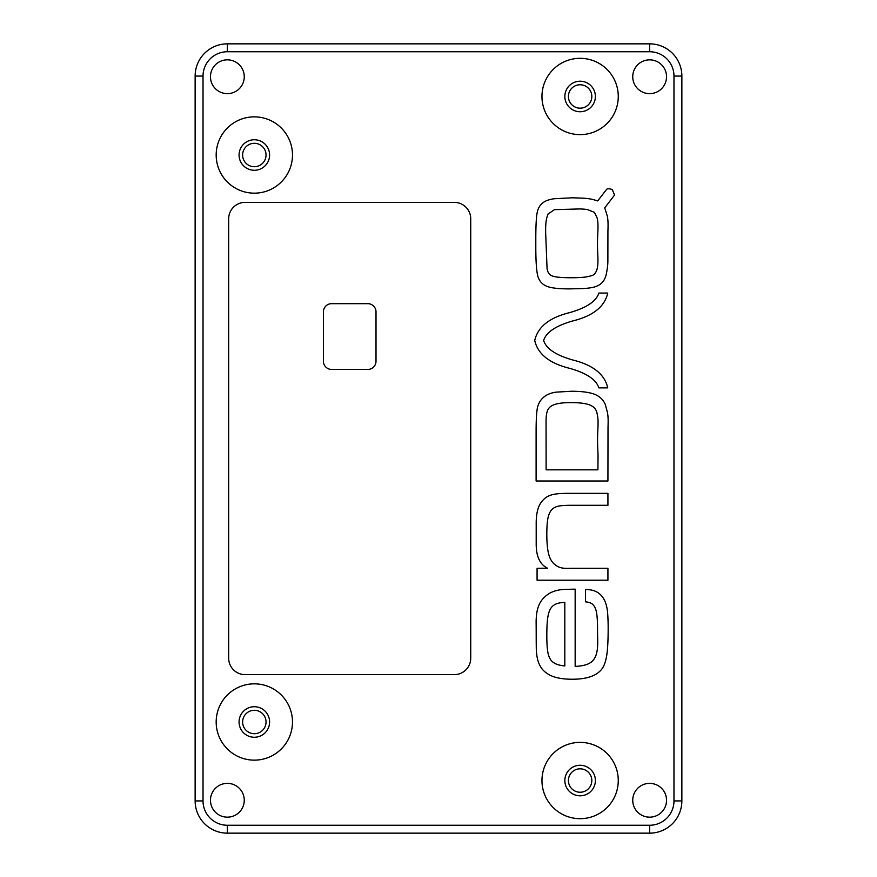 <?xml version="1.0" encoding="UTF-8"?>
<svg xmlns="http://www.w3.org/2000/svg" width="877" height="877" viewBox="0 0 877 877"><rect width="100%" height="100%" fill="white"/><g stroke="black" fill="none" stroke-linecap="round" stroke-linejoin="round"><path stroke-width="1.32" d="M580.114 742.38A38.149 38.149 0 0 0 547.073 799.605A38.149 38.149 0 0 0 613.155 799.605A38.149 38.149 0 0 0 580.114 742.38M580.114 765.27A15.26 15.26 0 0 0 566.893 788.16A15.26 15.26 0 0 0 593.334 788.16A15.26 15.26 0 0 0 580.114 765.27M580.114 58.321A38.149 38.149 0 0 0 547.073 115.545A38.149 38.149 0 0 0 613.155 115.545A38.149 38.149 0 0 0 580.114 58.321M580.114 81.21A15.26 15.26 0 0 0 566.893 104.1A15.26 15.26 0 0 0 593.334 104.1A15.26 15.26 0 0 0 580.114 81.21M649.638 93.642A16.904 16.904 0 0 0 664.273 68.285A16.904 16.904 0 0 0 635.003 68.285A16.904 16.904 0 0 0 649.638 93.642M649.638 817.167A16.904 16.904 0 0 0 664.273 791.81A16.904 16.904 0 0 0 635.003 791.81A16.904 16.904 0 0 0 649.638 817.167M227.362 59.833A16.904 16.904 0 0 1 241.997 85.19A16.904 16.904 0 0 1 212.727 85.19A16.904 16.904 0 0 1 227.362 59.833M227.362 783.358A16.904 16.904 0 0 1 241.997 808.715A16.904 16.904 0 0 1 212.727 808.715A16.904 16.904 0 0 1 227.362 783.358M254.33 683.841A38.149 38.149 0 0 0 221.289 741.065A38.149 38.149 0 0 0 287.371 741.065A38.149 38.149 0 0 0 254.33 683.841M254.33 706.73A15.26 15.26 0 0 0 241.109 729.62A15.26 15.26 0 0 0 267.551 729.62A15.26 15.26 0 0 0 254.33 706.73M254.33 116.86A38.149 38.149 0 0 0 221.289 174.084A38.149 38.149 0 0 0 287.371 174.084A38.149 38.149 0 0 0 254.33 116.86M254.33 139.75A15.26 15.26 0 0 0 241.109 162.64A15.26 15.26 0 0 0 267.551 162.64A15.26 15.26 0 0 0 254.33 139.75M323.394 311.883L323.394 361.214A8.222 8.222 0 0 0 331.616 369.436L367.792 369.436A8.222 8.222 0 0 0 376.014 361.214L376.014 311.883A8.222 8.222 0 0 0 367.792 303.661L331.616 303.661A8.222 8.222 0 0 0 323.394 311.883M604.746 207.849L614.547 195.056L612.289 189.509C609.34 188.621 607.454 188.555 606.632 189.311L597.708 200.921L592.896 199.474A60.502 10.075 -6.6 0 0 583.797 198.202L572.385 197.785L554.286 198.728A99.156 23.679 16.8 0 0 544.211 201.874A146.876 46.448 39 0 0 537.173 212.64A41.899 9.274 83.1 0 0 536.275 220.401A33.655 4.363 91.1 0 0 535.902 229.401A35.573 2.543 92 0 0 535.803 238.643L535.803 247.193A284.269 19.875 97.5 0 0 537.382 274.238A310.973 65.841 -43.1 0 0 550.098 287.305C554.527 288.38 561.159 288.906 569.984 288.884L582.898 288.577A56.742 11.193 8.2 0 0 592.655 287.415A341.57 70.281 43.6 0 0 606.336 273.931A44.771 3.661 106.3 0 0 607.498 266.937A23.131 7.356 85.9 0 0 607.871 261.324L607.925 230.859A42.633 4.758 98 0 0 608.024 222.769A25.214 10.645 96.8 0 0 607.388 216.4L604.746 207.849M608.112 418.998A26.562 11.478 97.8 0 0 607.476 412.618L605.327 404.527A217.2 62.124 -41.3 0 0 592.523 393.576A51.25 15.304 -9.1 0 0 583.26 391.833A55.426 13.528 -8.5 0 0 571.442 391.252L555.996 392.151A69.162 24.764 21.7 0 0 546.316 395.33A207.805 61.237 38.8 0 0 537.382 407.98A275.225 14.745 83.6 0 0 536.11 431.067L536.11 481.002L607.925 481.002L608.013 427.077A26.178 2.631 95.8 0 0 608.145 421.388A541.394 32.493 105.7 0 0 608.112 418.998M572.33 505.284L607.925 505.284L607.925 493.345L567.66 493.345A141.033 17.573 12.2 0 0 552.642 494.606A72.385 34.696 44.6 0 0 543.948 499.177A49.627 28.305 7 0 0 539.092 505.985A35.036 24.117 72.5 0 0 536.867 513.922A36.67 17.419 80.7 0 0 536.198 522.977L536.198 544.299A45.856 24.49 111.9 0 0 537.239 554.198A45.352 30.958 132.8 0 0 540.66 562.321A70.938 31.583 -23.1 0 0 547.445 568.186L537.075 568.274L537.075 580.212L607.925 580.212L607.925 568.274L574.665 568.274A32.548 1.392 1.9 0 0 568.077 568.351A22.166 8.463 -13.4 0 1 563.045 568.132A17.704 14.766 -30.6 0 1 558.792 567.002A30.235 10.294 -118.3 0 1 554.538 564.295A115.304 38.369 -60.4 0 1 548.64 553.968A170.072 26.091 -75.9 0 1 546.82 534.301A165.38 17.244 -100.6 0 1 548.125 517.32A70.818 26.266 -118.3 0 1 552.488 508.967A51.907 25.181 -132.7 0 1 559.055 506.007A151.568 8.737 6.6 0 1 572.33 505.284M607.651 613.352A73.46 34.488 118.9 0 0 604.911 601.14A82.098 39.257 -43.1 0 0 598.092 592.753A125.016 38.292 -36.5 0 0 585.485 589.454L585.43 601.83A169.612 27.779 -27.5 0 1 592.589 604.33A89.936 26.683 -61.8 0 1 596.459 612.168A181.057 13.648 -81.9 0 1 597.544 629.379A35.54 3.914 89.5 0 0 597.686 639.103A41.164 15.413 -101.1 0 1 597.467 647.96A34.85 22.265 -113 0 1 595.889 655.503A44.102 25.488 27.5 0 1 591.997 661.444A240.068 45.374 25.8 0 1 575.159 666.399L575.159 589.147L565.895 589.377A31.101 14.766 11.3 0 0 558.43 590.111A26.003 21.476 -9.6 0 0 551.754 592.194A41.964 23.372 104.2 0 0 545.417 596.294A60.392 31.627 4 0 0 539.465 603.979A42.228 30.366 60.5 0 0 536.79 612.946A42.995 21.618 78.1 0 0 536.132 623.328A58.474 1.897 -88.9 0 1 536.198 635.222A51.502 1.897 90.6 0 0 536.275 647.862A51.348 23.997 108.3 0 0 537.458 658.77A50.099 34.203 134.1 0 0 541.175 667.693A76.584 32.92 -13.6 0 0 549.013 674.643A239.465 57.411 -28.1 0 0 572.33 679.236A509.384 97.468 34.6 0 0 602.236 668.504A133.468 34.203 71.1 0 0 606.851 654.571A235.672 18.329 82.8 0 0 608.167 628.206A59.724 13.111 93.9 0 0 607.651 613.352M607.75 293.061L598.838 293.061C596.294 301.293 586.581 307.805 569.699 312.596C549.451 317.584 537.798 326.88 534.729 340.473C537.798 354.067 549.451 363.352 569.699 368.351C586.581 373.131 596.294 379.642 598.838 387.875L607.75 387.875C604.692 374.293 593.027 364.996 572.78 359.998C555.908 355.218 546.185 348.706 543.641 340.473C546.185 332.24 555.908 325.729 572.78 320.938C593.038 315.95 604.692 306.654 607.75 293.061M245.121 674.632A16.444 16.444 0 0 1 228.678 658.188L228.678 218.811A16.444 16.444 0 0 1 245.121 202.368L454.286 202.368A16.444 16.444 0 0 1 470.73 218.811L470.73 658.188A16.444 16.444 0 0 1 454.286 674.632L245.121 674.632M203.025 800.92L195.132 800.92L195.132 76.08A32.23 32.23 0 0 1 227.362 43.85L649.638 43.85A32.23 32.23 0 0 1 681.867 76.08L681.867 800.92A32.23 32.23 0 0 1 649.638 833.15L227.362 833.15A32.23 32.23 0 0 1 195.132 800.92A32.23 32.23 0 0 0 227.362 833.15L227.362 825.257L649.638 825.257A24.337 24.337 0 0 0 673.974 800.92L673.974 76.08A24.337 24.337 0 0 0 649.638 51.743L227.362 51.743A24.337 24.337 0 0 0 203.025 76.08L203.025 800.92A24.337 24.337 0 0 0 227.362 825.257M564.821 602.411A212.124 46.678 38.3 0 0 551.392 607.476A81.451 25.63 67.5 0 0 547.84 617.112A170.818 14.328 82 0 0 546.82 635.507A154.692 12.969 98.2 0 0 547.763 651.786A76.474 26.091 116.4 0 0 551.107 660.337A191.964 43.993 -31.4 0 0 564.821 665.939L564.821 602.411M597.84 450.405A40.068 6.819 -87.1 0 1 597.577 440.44A40.057 6.819 -92.4 0 1 597.84 430.223A26.398 4.626 94.3 0 0 598.048 421.453A33.162 16.323 109 0 0 597.237 414.218L596.897 412.705C596.009 409.088 593.652 406.522 589.837 405.01A202.532 29.193 -16.4 0 0 571.026 402.609C560.644 402.576 553.771 403.946 550.383 406.709A31.583 16.773 37 0 0 547.665 410.239A27.439 12.848 69.6 0 0 546.371 415.38A34.028 8.693 78.6 0 0 546.064 422.297L546.119 469.842L597.917 469.842L598.037 456.533A26.748 4.506 83 0 0 597.84 450.405M597.917 262.574A65.545 14.218 75.6 0 0 597.763 254.187A41.504 7.104 -86.8 0 1 597.5 244.223A41.076 7.005 -92.6 0 1 597.763 233.995A27.878 5.262 94 0 0 597.971 225.236A33.162 16.323 109 0 0 597.149 218L594.42 212.355L587.141 209.45A36.363 3.212 -1.1 0 0 580.048 208.934L554.472 209.658L548.147 213.944A36.275 29.982 -4.5 0 0 546.218 220.642A29.566 12.388 83.6 0 0 545.658 228.053A116.104 24.216 73.4 0 0 545.801 236.351L547.051 268.505A69.064 17.792 114.3 0 0 549.572 274.315A64.635 17.189 -23.5 0 0 555.437 276.803C562.179 278.053 580.64 278.042 586.845 276.803C591.251 275.959 593.696 275.093 594.2 274.216A39.158 20.357 35.4 0 0 597.007 269.316A34.97 16.214 68 0 0 597.917 262.574M227.362 43.85A32.23 32.23 0 0 0 195.132 76.08A32.23 32.23 0 0 1 227.362 43.85L227.362 51.743M649.638 833.15A32.23 32.23 0 0 0 681.867 800.92A32.23 32.23 0 0 1 649.638 833.15L649.638 825.257M681.867 76.08A32.23 32.23 0 0 0 649.638 43.85A32.23 32.23 0 0 1 681.867 76.08L673.974 76.08M254.33 143.302A11.708 11.708 0 0 0 244.19 160.864A11.708 11.708 0 0 0 264.47 160.864A11.708 11.708 0 0 0 254.33 143.302M580.114 768.822A11.708 11.708 0 0 1 590.254 786.384A11.708 11.708 0 0 1 569.973 786.384A11.708 11.708 0 0 1 580.114 768.822M580.114 84.762A11.708 11.708 0 0 1 590.254 102.324A11.708 11.708 0 0 1 569.973 102.324A11.708 11.708 0 0 1 580.114 84.762M254.33 710.282A11.708 11.708 0 0 0 244.19 727.844A11.708 11.708 0 0 0 264.47 727.844A11.708 11.708 0 0 0 254.33 710.282M649.638 51.743L649.638 43.85M681.867 800.92L673.974 800.92M203.025 76.08L195.132 76.08"/></g></svg>
